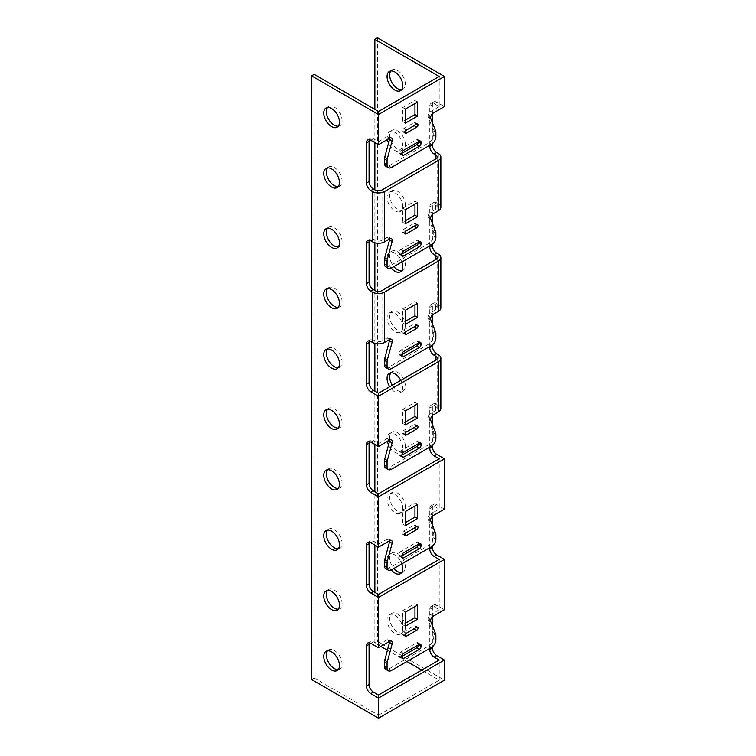 <?xml version="1.0" encoding="UTF-8"?>
<svg xmlns="http://www.w3.org/2000/svg" width="756" height="756" viewBox="0 0 756 756"><rect width="100%" height="100%" fill="white"/><g stroke="black" fill="none" stroke-linecap="round" stroke-linejoin="round"><path stroke-width="0.57" stroke-dasharray="3.78 2.83" d="M429.767 648.365L429.767 609.298A6.161 3.553 60 0 1 431.043 606.482A6.161 3.553 60 0 1 434.124 606.784L439.198 609.714L439.198 559.402M429.767 547.741L429.767 508.684A6.161 3.553 60 0 1 431.043 505.868A6.161 3.553 60 0 1 434.124 506.17L439.198 509.1L439.198 458.788M429.767 447.127L429.767 408.07A6.161 3.553 60 0 1 431.043 405.244A6.161 3.553 60 0 1 434.124 405.556L435.711 406.473A4.933 2.844 180 0 1 437.157 408.486A4.933 2.844 180 0 1 435.711 410.489L430.636 413.419A3.695 2.136 120 0 0 428.189 418.9L432.99 431.185A6.161 3.553 -60 0 1 433.254 432.772L433.254 437.072A6.161 3.553 -60 0 1 428.898 444.613L388.811 467.756A6.161 3.553 -60 0 1 385.73 468.058M429.767 346.513L429.767 307.456A6.161 3.553 60 0 1 431.043 304.63A6.161 3.553 60 0 1 434.124 304.933L435.711 305.849A4.933 2.844 180 0 1 437.157 307.862A4.933 2.844 180 0 1 435.711 309.875L430.636 312.804A3.695 2.136 120 0 0 428.189 318.285L432.99 330.57A6.161 3.553 -60 0 1 433.254 332.149L433.254 336.448A6.161 3.553 -60 0 1 428.898 343.999L388.811 367.142A6.161 3.553 -60 0 1 385.73 367.444M429.767 245.898L429.767 206.832A6.161 3.553 60 0 1 431.043 204.016A6.161 3.553 60 0 1 434.124 204.318L435.711 205.235A4.933 2.844 180 0 1 437.157 207.248A4.933 2.844 180 0 1 435.711 209.261L430.636 212.19A3.695 2.136 120 0 0 428.189 217.671L432.99 229.956A6.161 3.553 -60 0 1 433.254 231.534L433.254 235.834A6.161 3.553 -60 0 1 428.898 243.385L388.811 266.518A6.161 3.553 -60 0 1 385.73 266.83M429.767 145.275L429.767 106.218A6.161 3.553 60 0 1 431.043 103.402A6.161 3.553 60 0 1 434.124 103.704L439.198 106.634L439.198 76.451M380.816 646.437L374.872 643.006L374.872 592.335M374.872 545.048L374.872 491.721M374.872 444.433L374.872 391.107M374.872 343.394L374.872 290.493M374.872 242.77L374.872 189.869M374.872 142.582L374.872 109.384M378.51 695.057L378.51 715.185L381.997 713.173L439.198 680.145L421.772 670.081M406.955 661.528L387.422 650.255M439.198 680.145L439.198 660.026M402.759 508.183A11.094 6.407 60 0 1 400.463 513.258A11.094 6.407 60 0 1 389.368 506.86A11.094 6.407 60 0 1 389.368 494.046A11.094 6.407 60 0 1 397.911 497.023A11.094 6.407 60 0 1 402.759 508.183M387.374 441.419A11.094 6.407 60 0 1 389.368 433.679A11.094 6.407 60 0 1 397.911 436.647A11.094 6.407 60 0 1 402.759 447.807A11.094 6.407 60 0 1 400.463 452.891A11.094 6.407 60 0 1 388.537 444.878M400.803 380.334A11.094 6.407 60 0 1 402.759 387.441A11.094 6.407 60 0 1 400.463 392.515A11.094 6.407 60 0 1 389.737 386.732M402.759 327.074A11.094 6.407 60 0 1 400.463 332.149A11.094 6.407 60 0 1 389.368 325.741A11.094 6.407 60 0 1 389.368 312.937A11.094 6.407 60 0 1 397.911 315.913A11.094 6.407 60 0 1 402.759 327.074M391.287 268.106A11.094 6.407 60 0 1 389.368 252.57A11.094 6.407 60 0 1 401.871 262.001M402.759 206.331A11.094 6.407 60 0 1 400.463 211.406A11.094 6.407 60 0 1 389.368 205.008A11.094 6.407 60 0 1 389.368 192.204A11.094 6.407 60 0 1 397.911 195.171A11.094 6.407 60 0 1 402.759 206.331M387.374 139.567A11.094 6.407 60 0 1 389.368 131.827A11.094 6.407 60 0 1 397.911 134.804A11.094 6.407 60 0 1 402.759 145.965A11.094 6.407 60 0 1 400.463 151.039A11.094 6.407 60 0 1 388.537 143.026M391.287 569.958A11.094 6.407 60 0 1 389.368 554.422A11.094 6.407 60 0 1 401.871 563.853M402.759 628.926A11.094 6.407 60 0 1 400.463 634A11.094 6.407 60 0 1 389.368 627.593A11.094 6.407 60 0 1 389.368 614.789A11.094 6.407 60 0 1 397.911 617.756A11.094 6.407 60 0 1 402.759 628.926M377.49 37.8L377.49 641.494L444.424 680.145M432.385 113.759L432.385 104.706A6.161 3.553 -120 0 1 433.66 101.89A6.161 3.553 -120 0 1 436.741 102.192L444.424 106.634M432.385 122.614L432.385 143.668M440.852 207.248A8.628 4.98 -0 0 0 438.329 203.723L436.741 202.806A6.161 3.553 -120 0 0 433.66 202.504A6.161 3.553 -120 0 0 432.385 205.33L432.385 214.373M432.385 223.228L432.385 244.282M440.852 307.862A8.628 4.98 -0 0 0 438.329 304.347L436.741 303.43A6.161 3.553 -120 0 0 433.66 303.118A6.161 3.553 -120 0 0 432.385 305.944L432.385 314.987M432.385 323.842L432.385 344.906M440.852 408.486A8.628 4.98 -0 0 0 438.329 404.961L436.741 404.044A6.161 3.553 -120 0 0 433.66 403.742A6.161 3.553 -120 0 0 432.385 406.558L432.385 415.611M432.385 424.456L432.385 445.52M432.385 516.225L432.385 507.172A6.161 3.553 -120 0 1 433.66 504.356A6.161 3.553 -120 0 1 436.741 504.658L444.424 509.1M432.385 525.07L432.385 546.134M432.385 616.839L432.385 607.796A6.161 3.553 -120 0 1 433.66 604.97A6.161 3.553 -120 0 1 436.741 605.272L444.424 609.714M432.385 625.694L432.385 646.749M405.367 627.414A11.094 6.407 -120 0 0 400.529 616.253A11.094 6.407 -120 0 0 391.986 613.277A11.094 6.407 -120 0 0 391.986 626.081A11.094 6.407 -120 0 0 403.071 632.488A11.094 6.407 -120 0 0 405.367 627.414M401.606 572.604A11.094 6.407 -120 0 0 403.071 572.122A11.094 6.407 -120 0 0 405.367 567.038A11.094 6.407 -120 0 0 400.529 555.877A11.094 6.407 -120 0 0 391.986 552.91A11.094 6.407 -120 0 0 393.904 568.455M405.367 325.562A11.094 6.407 -120 0 0 400.529 314.401A11.094 6.407 -120 0 0 391.986 311.434A11.094 6.407 -120 0 0 391.986 324.239A11.094 6.407 -120 0 0 403.071 330.637A11.094 6.407 -120 0 0 405.367 325.562M401.606 270.752A11.094 6.407 -120 0 0 403.071 270.27A11.094 6.407 -120 0 0 405.367 265.195A11.094 6.407 -120 0 0 400.529 254.035A11.094 6.407 -120 0 0 391.986 251.058A11.094 6.407 -120 0 0 393.904 266.603M405.367 204.819A11.094 6.407 -120 0 0 400.529 193.659A11.094 6.407 -120 0 0 391.986 190.692A11.094 6.407 -120 0 0 391.986 203.496A11.094 6.407 -120 0 0 403.071 209.903A11.094 6.407 -120 0 0 405.367 204.819M405.367 144.453A11.094 6.407 -120 0 0 400.529 133.292A11.094 6.407 -120 0 0 391.986 130.325A11.094 6.407 -120 0 0 391.986 143.13A11.094 6.407 -120 0 0 403.071 149.527A11.094 6.407 -120 0 0 405.367 144.453M392.355 385.22A11.094 6.407 -120 0 0 403.071 391.013A11.094 6.407 -120 0 0 405.367 385.929A11.094 6.407 -120 0 0 400.529 374.768A11.094 6.407 -120 0 0 391.986 371.801A11.094 6.407 -120 0 0 390.833 372.821M405.367 446.305A11.094 6.407 -120 0 0 400.529 435.144A11.094 6.407 -120 0 0 391.986 432.167A11.094 6.407 -120 0 0 391.986 444.972A11.094 6.407 -120 0 0 403.071 451.379A11.094 6.407 -120 0 0 405.367 446.305M405.367 506.671A11.094 6.407 -120 0 0 400.529 495.511A11.094 6.407 -120 0 0 391.986 492.543A11.094 6.407 -120 0 0 391.986 505.348A11.094 6.407 -120 0 0 403.071 511.746A11.094 6.407 -120 0 0 405.367 506.671M401.606 89.643A11.094 6.407 -120 0 0 403.071 89.161A11.094 6.407 -120 0 0 405.367 84.086A11.094 6.407 -120 0 0 400.529 72.926A11.094 6.407 -120 0 0 391.986 69.949A11.094 6.407 -120 0 0 390.833 70.979M374.872 643.006L377.49 641.494M314.184 74.343L314.184 678.047L311.576 679.549M314.184 678.047L378.51 715.185M378.51 111.482L378.51 141.665L373.445 138.735A6.161 3.553 -120 0 0 370.364 138.433A6.161 3.553 -120 0 0 369.344 139.69M387.072 237.346L389.69 238.849A3.695 2.136 120 0 0 388.924 237.157A3.695 2.136 120 0 0 387.072 237.346L381.997 240.276A4.933 2.844 180 0 1 375.023 240.276L373.445 239.359A6.161 3.553 -120 0 0 370.364 239.047A6.161 3.553 -120 0 0 369.344 240.314M387.072 337.96L389.69 339.472A3.695 2.136 120 0 0 388.924 337.781A3.695 2.136 120 0 0 387.072 337.96L381.997 340.89A4.933 2.844 180 0 1 375.023 340.89L373.445 339.973A6.161 3.553 -120 0 0 370.364 339.671A6.161 3.553 -120 0 0 369.344 340.928M378.51 393.205L378.51 443.517L373.445 440.587A6.161 3.553 -120 0 0 370.364 440.285A6.161 3.553 -120 0 0 369.344 441.542M378.51 493.829L378.51 544.131L373.445 541.202A6.161 3.553 -120 0 0 370.364 540.899A6.161 3.553 -120 0 0 369.344 542.156M378.51 594.443L378.51 644.755L373.445 641.825A6.161 3.553 -120 0 0 370.364 641.513A6.161 3.553 -120 0 0 369.344 642.77M338.31 609.147A11.094 6.407 -120 0 0 339.775 608.665A11.094 6.407 -120 0 0 339.775 595.86A11.094 6.407 -120 0 0 328.68 589.453A11.094 6.407 -120 0 0 327.537 590.483M338.31 367.671A11.094 6.407 -120 0 0 339.775 367.189A11.094 6.407 -120 0 0 339.775 354.375A11.094 6.407 -120 0 0 328.68 347.977A11.094 6.407 -120 0 0 327.537 348.998M338.31 307.295A11.094 6.407 -120 0 0 339.775 306.813A11.094 6.407 -120 0 0 339.775 294.008A11.094 6.407 -120 0 0 328.68 287.601A11.094 6.407 -120 0 0 327.537 288.631M338.31 246.928A11.094 6.407 -120 0 0 339.775 246.447A11.094 6.407 -120 0 0 339.775 233.642A11.094 6.407 -120 0 0 328.68 227.235A11.094 6.407 -120 0 0 327.537 228.265M338.31 186.562A11.094 6.407 -120 0 0 339.775 186.08A11.094 6.407 -120 0 0 339.775 173.266A11.094 6.407 -120 0 0 328.68 166.868A11.094 6.407 -120 0 0 327.537 167.889M338.31 428.038A11.094 6.407 -120 0 0 339.775 427.556A11.094 6.407 -120 0 0 339.775 414.751A11.094 6.407 -120 0 0 328.68 408.344A11.094 6.407 -120 0 0 327.537 409.374M338.31 488.404A11.094 6.407 -120 0 0 339.775 487.922A11.094 6.407 -120 0 0 339.775 475.118A11.094 6.407 -120 0 0 328.68 468.711A11.094 6.407 -120 0 0 327.537 469.741M338.31 548.78A11.094 6.407 -120 0 0 339.775 548.298A11.094 6.407 -120 0 0 339.775 535.484A11.094 6.407 -120 0 0 328.68 529.087A11.094 6.407 -120 0 0 327.537 530.107M338.31 669.514A11.094 6.407 -120 0 0 339.775 669.032A11.094 6.407 -120 0 0 339.775 656.227A11.094 6.407 -120 0 0 328.68 649.829A11.094 6.407 -120 0 0 327.537 650.85M338.31 126.186A11.094 6.407 -120 0 0 339.775 125.704A11.094 6.407 -120 0 0 339.775 112.899A11.094 6.407 -120 0 0 328.68 106.492A11.094 6.407 -120 0 0 327.537 107.522M433.254 515.545L430.636 514.042L439.198 509.1M430.636 514.042A3.695 2.136 120 0 0 428.189 519.514L432.99 531.799A6.161 3.553 -60 0 1 433.254 533.386L433.254 537.686A6.161 3.553 -60 0 1 428.898 545.227L388.811 568.37A6.161 3.553 -60 0 1 385.73 568.673M387.072 539.189L389.69 540.701A3.695 2.136 120 0 0 388.924 539.009A3.695 2.136 120 0 0 387.072 539.189L378.51 544.131M418.437 544.225L418.437 543.214A2.466 1.427 120 0 0 417.926 542.09A2.466 1.427 120 0 0 416.698 542.213L401.011 551.266A2.466 1.427 120 0 0 399.272 554.29L399.272 555.291A2.466 1.427 120 0 0 399.782 556.416A2.466 1.427 120 0 0 401.011 556.293L401.88 555.792L399.272 554.29M414.09 528.123A1.852 1.068 120 0 0 415.29 526.488A1.852 1.068 120 0 0 415.006 525.014A1.852 1.068 120 0 0 414.08 525.108L403.628 531.147A1.852 1.068 120 0 0 402.419 532.772A1.852 1.068 120 0 0 402.702 534.256A1.852 1.068 120 0 0 403.628 534.161L406.227 532.659M414.959 505.991L414.959 502.967L402.759 510.017L402.759 524.097L405.367 522.594M387.072 639.812L389.69 641.315A3.695 2.136 120 0 0 388.924 639.623A3.695 2.136 120 0 0 387.072 639.812L378.51 644.755M439.198 609.714L430.636 614.656A3.695 2.136 120 0 0 428.189 620.137L432.99 632.422A6.161 3.553 -60 0 1 433.254 634L433.254 638.3A6.161 3.553 -60 0 1 428.898 645.851L388.811 668.984A6.161 3.553 -60 0 1 385.73 669.296M414.959 606.605L414.959 603.59L402.759 610.631L402.759 624.721L405.367 623.209M418.437 644.84L418.437 643.838A2.466 1.427 120 0 0 417.926 642.704A2.466 1.427 120 0 0 416.698 642.827L401.011 651.88A2.466 1.427 120 0 0 399.272 654.904L399.272 655.906A2.466 1.427 120 0 0 399.782 657.04A2.466 1.427 120 0 0 401.011 656.917L401.88 656.406L399.272 654.904M414.09 628.737A1.852 1.068 120 0 0 415.29 627.102A1.852 1.068 120 0 0 415.006 625.628A1.852 1.068 120 0 0 414.08 625.722L403.628 631.761A1.852 1.068 120 0 0 402.419 633.386A1.852 1.068 120 0 0 402.702 634.87A1.852 1.068 120 0 0 403.628 634.775L406.227 633.273M387.072 136.723L389.69 138.235A3.695 2.136 120 0 0 388.924 136.543A3.695 2.136 120 0 0 387.072 136.723L378.51 141.665M439.198 106.634L430.636 111.576A3.695 2.136 120 0 0 428.189 117.048L432.99 129.333A6.161 3.553 -60 0 1 433.254 130.92L433.254 135.22A6.161 3.553 -60 0 1 428.898 142.761L388.811 165.904A6.161 3.553 -60 0 1 385.73 166.207M414.959 103.525L414.959 100.501L402.759 107.55L402.759 121.631L405.367 120.128M418.437 141.759L418.437 140.748A2.466 1.427 120 0 0 417.926 139.624A2.466 1.427 120 0 0 416.698 139.747L401.011 148.8A2.466 1.427 120 0 0 399.272 151.824L399.272 152.825A2.466 1.427 120 0 0 399.782 153.95A2.466 1.427 120 0 0 401.011 153.827L401.88 153.326L399.272 151.824M414.09 125.657A1.852 1.068 120 0 0 415.29 124.022A1.852 1.068 120 0 0 415.006 122.548A1.852 1.068 120 0 0 414.08 122.642L403.628 128.681A1.852 1.068 120 0 0 402.419 130.306A1.852 1.068 120 0 0 402.702 131.79A1.852 1.068 120 0 0 403.628 131.695L406.227 130.193M387.072 438.575L389.69 440.086A3.695 2.136 120 0 0 388.924 438.395A3.695 2.136 120 0 0 387.072 438.575L378.51 443.517M414.09 427.499A1.852 1.068 120 0 0 415.29 425.874A1.852 1.068 120 0 0 415.006 424.399A1.852 1.068 120 0 0 414.08 424.494L403.628 430.523A1.852 1.068 120 0 0 402.419 432.158A1.852 1.068 120 0 0 402.702 433.642A1.852 1.068 120 0 0 403.628 433.547L406.227 432.045M418.437 443.611L418.437 442.6A2.466 1.427 120 0 0 417.926 441.476A2.466 1.427 120 0 0 416.698 441.599L401.011 450.652A2.466 1.427 120 0 0 399.272 453.666L399.272 454.677A2.466 1.427 120 0 0 399.782 455.802A2.466 1.427 120 0 0 401.011 455.679L401.88 455.178L399.272 453.666M414.959 405.377L414.959 402.353L402.759 409.393L402.759 423.483L405.367 421.971M414.09 226.271A1.852 1.068 120 0 0 415.29 224.636A1.852 1.068 120 0 0 415.006 223.162A1.852 1.068 120 0 0 414.08 223.256L403.628 229.295A1.852 1.068 120 0 0 402.419 230.92A1.852 1.068 120 0 0 402.702 232.404A1.852 1.068 120 0 0 403.628 232.309L406.227 230.807M418.437 242.374L418.437 241.372A2.466 1.427 120 0 0 417.926 240.238A2.466 1.427 120 0 0 416.698 240.361L401.011 249.414A2.466 1.427 120 0 0 399.272 252.438L399.272 253.44A2.466 1.427 120 0 0 399.782 254.574A2.466 1.427 120 0 0 401.011 254.451L401.88 253.94L399.272 252.438M414.959 204.139L414.959 201.124L402.759 208.165L402.759 222.255L405.367 220.743M414.09 326.885A1.852 1.068 120 0 0 415.29 325.26A1.852 1.068 120 0 0 415.006 323.785A1.852 1.068 120 0 0 414.08 323.87L403.628 329.909A1.852 1.068 120 0 0 402.419 331.544A1.852 1.068 120 0 0 402.702 333.018A1.852 1.068 120 0 0 403.628 332.933L406.227 331.421M418.437 342.988L418.437 341.986A2.466 1.427 120 0 0 417.926 340.852A2.466 1.427 120 0 0 416.698 340.975L401.011 350.037A2.466 1.427 120 0 0 399.272 353.052L399.272 354.054A2.466 1.427 120 0 0 399.782 355.188A2.466 1.427 120 0 0 401.011 355.065L401.88 354.564L399.272 353.052M414.959 304.753L414.959 301.738L402.759 308.779L402.759 322.869L405.367 321.357M405.367 223.757L402.759 222.255M405.367 209.677L402.759 208.165M417.567 202.627L414.959 201.124M405.367 324.381L402.759 322.869M405.367 310.291L402.759 308.779M417.567 303.25L414.959 301.738M405.367 424.995L402.759 423.483M405.367 410.905L402.759 409.393M417.567 403.865L414.959 402.353M405.367 525.609L402.759 524.097M405.367 511.519L402.759 510.017M417.567 504.479L414.959 502.967M405.367 123.143L402.759 121.631M405.367 109.053L402.759 107.55M417.567 102.013L414.959 100.501M405.367 626.223L402.759 624.721M405.367 612.143L402.759 610.631M417.567 605.093L414.959 603.59M435.711 406.473L435.711 410.489M435.711 305.849L435.711 309.875M435.711 205.235L435.711 209.261M438.329 153.421L438.329 203.723M438.329 254.035L438.329 304.347M438.329 354.649L438.329 404.961M375.023 189.964L375.023 240.276M375.023 290.578L375.023 340.89M381.997 240.276L381.997 189.964M381.997 340.89L381.997 290.578M433.254 113.079L430.636 111.576M433.254 616.168L430.636 614.656M433.254 213.702L430.636 212.19M433.254 314.316L430.636 312.804M433.254 414.931L430.636 413.419M406.246 230.807L403.628 229.295M404.933 233.065L403.628 232.309M416.698 224.768L414.08 223.256M430.797 219.174L428.189 217.671M435.598 231.459L432.99 229.956M435.872 233.046L433.254 231.534M435.872 237.346L433.254 235.834M431.515 244.887L428.898 243.385M391.428 268.03L388.811 266.518M403.628 250.926L401.011 249.414M401.011 254.451L399.272 253.44M416.698 240.361L418.437 241.372M406.246 331.421L403.628 329.909M404.933 333.68L403.628 332.933M416.698 325.382L414.08 323.87M430.797 319.788L428.189 318.285M435.598 332.082L432.99 330.57M435.872 333.661L433.254 332.149M435.872 337.96L433.254 336.448M431.515 345.511L428.898 343.999M391.428 368.644L388.811 367.142M403.628 351.54L401.011 350.037M401.011 355.065L399.272 354.054M416.698 340.975L418.437 341.986M406.246 432.035L403.628 430.523M404.933 434.303L403.628 433.547M416.698 425.997L414.08 424.494M430.797 420.412L428.189 418.9M435.598 432.697L432.99 431.185M435.872 434.275L433.254 432.772M435.872 438.575L433.254 437.072M431.515 446.125L428.898 444.613M391.428 469.268L388.811 467.756M403.628 452.164L401.011 450.652M401.011 455.679L399.272 454.677M416.698 441.599L418.437 442.6M406.246 532.649L403.628 531.147M404.933 534.917L403.628 534.161M416.698 526.62L414.08 525.108M430.797 521.026L428.189 519.514M435.598 533.311L432.99 531.799M435.872 534.898L433.254 533.386M435.872 539.189L433.254 537.686M431.515 546.739L428.898 545.227M391.428 569.882L388.811 568.37M403.628 552.778L401.011 551.266M401.011 556.293L399.272 555.291M416.698 542.213L418.437 543.214M406.246 130.183L403.628 128.681M404.933 132.451L403.628 131.695M416.698 124.154L414.08 122.642M430.797 118.56L428.189 117.048M435.598 130.845L432.99 129.333M435.872 132.432L433.254 130.92M435.872 136.723L433.254 135.22M431.515 144.273L428.898 142.761M391.428 167.416L388.811 165.904M403.628 150.312L401.011 148.8M401.011 153.827L399.272 152.825M416.698 139.747L418.437 140.748M406.246 633.273L403.628 631.761M404.933 635.531L403.628 634.775M416.698 627.234L414.08 625.722M430.797 621.64L428.189 620.137M435.598 633.925L432.99 632.422M435.872 635.512L433.254 634M435.872 639.812L433.254 638.3M431.515 647.353L428.898 645.851M391.428 670.496L388.811 668.984M403.628 653.392L401.011 651.88M401.011 656.917L399.272 655.906M416.698 642.827L418.437 643.838M436.741 605.272L434.124 606.784M432.385 607.796L429.767 609.298M436.741 102.192L434.124 103.704M432.385 104.706L429.767 106.218M436.741 504.658L434.124 506.17M432.385 507.172L429.767 508.684M436.741 404.044L434.124 405.556M432.385 406.558L429.767 408.07M436.741 303.43L434.124 304.933M432.385 305.944L429.767 307.456M436.741 202.806L434.124 204.318M432.385 205.33L429.767 206.832M370.827 643.328L373.445 641.825M370.827 140.247L373.445 138.735M370.827 542.713L373.445 541.202M370.827 442.099L373.445 440.587M370.827 341.485L373.445 339.973M370.827 240.862L373.445 239.359M437.157 408.486L437.157 358.174M437.157 307.862L437.157 257.56M437.157 207.248L437.157 156.936M405.32 233.916L402.702 232.404M417.624 224.674L415.006 223.162M391.532 238.669L388.924 237.157M402.39 256.076L399.782 254.574M420.544 241.75L417.926 240.238M405.32 334.53L402.702 333.018M417.624 325.288L415.006 323.785M391.532 339.283L388.924 337.781M402.39 356.7L399.782 355.188M420.544 342.364L417.926 340.852M405.32 435.144L402.702 433.642M417.624 425.911L415.006 424.399M391.532 439.907L388.924 438.395M402.39 457.314L399.782 455.802M420.544 442.978L417.926 441.476M405.32 535.758L402.702 534.256M417.624 526.526L415.006 525.014M391.532 540.521L388.924 539.009M402.39 557.928L399.782 556.416M420.544 543.602L417.926 542.09M405.32 133.292L402.702 131.79M417.624 124.06L415.006 122.548M391.532 138.055L388.924 136.543M402.39 155.462L399.782 153.95M420.544 141.136L417.926 139.624M405.32 636.382L402.702 634.87M417.624 627.14L415.006 625.628M391.532 641.135L388.924 639.623M402.39 658.542L399.782 657.04M420.544 644.216L417.926 642.704M391.986 613.277L389.368 614.789M403.071 632.488L400.463 634M391.986 69.949L389.368 71.461M403.071 89.161L400.463 90.673M391.986 552.91L389.368 554.422M403.071 572.122L400.463 573.624M391.986 492.543L389.368 494.046M403.071 511.746L400.463 513.258M391.986 432.167L389.368 433.679M403.071 451.379L400.463 452.891M391.986 371.801L389.368 373.313M403.071 391.013L400.463 392.515M391.986 311.434L389.368 312.937M403.071 330.637L400.463 332.149M391.986 251.058L389.368 252.57M403.071 270.27L400.463 271.782M391.986 190.692L389.368 192.204M403.071 209.903L400.463 211.406M391.986 130.325L389.368 131.827M403.071 149.527L400.463 151.039M433.66 604.97L431.043 606.482M433.66 101.89L431.043 103.402M433.66 504.356L431.043 505.868M433.66 403.742L431.043 405.244M433.66 303.118L431.043 304.63M433.66 202.504L431.043 204.016M337.157 670.544L339.775 669.032M326.072 651.332L328.68 649.829M337.157 127.216L339.775 125.704M326.072 108.004L328.68 106.492M337.157 610.177L339.775 608.665M326.072 590.965L328.68 589.453M337.157 549.801L339.775 548.298M326.072 530.599L328.68 529.087M337.157 489.434L339.775 487.922M326.072 470.223L328.68 468.711M337.157 429.068L339.775 427.556M326.072 409.856L328.68 408.344M337.157 368.692L339.775 367.189M326.072 349.489L328.68 347.977M337.157 308.325L339.775 306.813M326.072 289.113L328.68 287.601M337.157 247.959L339.775 246.447M326.072 228.747L328.68 227.235M337.157 187.582L339.775 186.08M326.072 168.371L328.68 166.868M367.747 643.025L370.364 641.513M367.747 139.945L370.364 138.433M367.747 542.411L370.364 540.899M367.747 441.797L370.364 440.285M367.747 341.173L370.364 339.671M367.747 240.559L370.364 239.047"/><path stroke-width="1.13" d="M369.344 642.77A6.161 3.553 -120 0 0 369.079 644.339L369.079 684.586A6.161 3.553 -120 0 0 373.445 692.127L378.51 695.057L439.198 660.026L434.124 657.096A6.161 3.553 60 0 1 429.767 649.546L429.767 648.365M432.385 546.134L432.385 547.42A6.161 3.553 -120 0 0 436.741 554.97L434.124 556.473L439.198 559.402L381.997 592.43L378.51 594.443L373.445 591.513A6.161 3.553 -120 0 1 369.079 583.963L369.079 543.725A6.161 3.553 -120 0 1 369.344 542.156M434.124 556.473A6.161 3.553 60 0 1 429.767 548.932L429.767 547.741M432.385 445.52L432.385 446.805A6.161 3.553 -120 0 0 436.741 454.356L434.124 455.859L439.198 458.788L381.997 491.816L378.51 493.829L373.445 490.899A6.161 3.553 -120 0 1 369.079 483.349L369.079 443.101A6.161 3.553 -120 0 1 369.344 441.542M434.124 455.859A6.161 3.553 60 0 1 429.767 448.317L429.767 447.127M369.344 340.928A6.161 3.553 -120 0 0 369.079 342.487L369.079 382.734A6.161 3.553 -120 0 0 373.445 390.276L378.51 393.205L435.711 360.187A4.933 2.844 0 0 0 437.157 358.174A4.933 2.844 0 0 0 435.711 356.161L434.124 355.244A6.161 3.553 60 0 1 429.767 347.694L429.767 346.513M369.344 240.314A6.161 3.553 -120 0 0 369.079 241.873L369.079 282.12A6.161 3.553 -120 0 0 373.445 289.661L375.023 290.578A4.933 2.844 -0 0 0 381.997 290.578L435.711 259.573A4.933 2.844 -0 0 0 437.157 257.56A4.933 2.844 -0 0 0 435.711 255.547L434.124 254.63A6.161 3.553 60 0 1 429.767 247.08L429.767 245.898M369.344 139.69A6.161 3.553 -120 0 0 369.079 141.259L369.079 181.497A6.161 3.553 -120 0 0 373.445 189.047L375.023 189.964A4.933 2.844 0 0 0 381.997 189.964L435.711 158.949A4.933 2.844 0 0 0 437.157 156.936A4.933 2.844 0 0 0 435.711 154.923L434.124 154.016A6.161 3.553 60 0 1 429.767 146.466L429.767 145.275M374.872 109.384L374.872 39.312L439.198 76.451L378.51 111.482L314.184 74.343L311.576 75.855L378.51 114.506L444.424 76.451L444.424 106.634L433.254 113.079A3.695 2.136 -60 0 0 430.797 118.56L435.598 130.845A6.161 3.553 120 0 1 435.872 132.432L435.872 136.723A6.161 3.553 120 0 1 431.515 144.273L391.428 167.416A6.161 3.553 120 0 1 388.348 167.719L385.73 166.207A6.161 3.553 -60 0 1 384.454 163.391L384.454 159.091A6.161 3.553 -60 0 1 384.728 157.201L389.529 139.369A3.695 2.136 120 0 0 389.69 138.235A3.695 2.136 -60 0 1 391.532 138.055A3.695 2.136 -60 0 1 392.137 140.881L387.337 158.703A6.161 3.553 120 0 0 387.072 160.603L387.072 164.903A6.161 3.553 120 0 0 388.348 167.719M374.872 592.335L374.872 545.048M374.872 491.721L374.872 444.433M374.872 391.107L374.872 343.394M374.872 290.493L374.872 242.77M374.872 189.869L374.872 142.582M421.772 670.081L406.955 661.528M387.422 650.255L380.816 646.437M402.759 85.589A11.094 6.407 60 0 1 400.463 90.673A11.094 6.407 60 0 1 389.368 84.266A11.094 6.407 60 0 1 389.368 71.461A11.094 6.407 60 0 1 397.911 74.428A11.094 6.407 60 0 1 402.759 85.589M388.537 444.878A11.094 6.407 60 0 1 387.374 441.419M389.737 386.732A11.094 6.407 60 0 1 389.368 373.313A11.094 6.407 60 0 1 400.803 380.334M401.871 262.001A11.094 6.407 60 0 1 402.759 266.698A11.094 6.407 60 0 1 400.463 271.782A11.094 6.407 60 0 1 391.287 268.106M388.537 143.026A11.094 6.407 60 0 1 387.374 139.567M401.871 563.853A11.094 6.407 60 0 1 402.759 568.55A11.094 6.407 60 0 1 400.463 573.624A11.094 6.407 60 0 1 391.287 569.958M444.424 76.451L377.49 37.8L374.872 39.312M432.385 113.759L432.385 122.614M432.385 143.668L432.385 144.954A6.161 3.553 -120 0 0 436.741 152.504L438.329 153.421A8.628 4.98 180 0 1 440.852 156.936A8.628 4.98 180 0 1 438.329 160.461L384.615 191.476A8.628 4.98 180 0 1 372.415 191.476L370.827 190.559A6.161 3.553 60 0 1 366.471 183.009L366.471 142.761A6.161 3.553 60 0 1 367.747 139.945A6.161 3.553 60 0 1 370.827 140.247L378.51 144.689L378.51 114.506M432.385 214.373L432.385 223.228M432.385 244.282L432.385 245.577A6.161 3.553 -120 0 0 436.741 253.118L438.329 254.035A8.628 4.98 180 0 1 440.852 257.56A8.628 4.98 180 0 1 438.329 261.075L384.615 292.09A8.628 4.98 180 0 1 372.415 292.09L370.827 291.173A6.161 3.553 60 0 1 366.471 283.623L366.471 243.385A6.161 3.553 60 0 1 367.747 240.559A6.161 3.553 60 0 1 370.827 240.862L372.415 241.778A8.628 4.98 -0 0 0 384.615 241.778L389.69 238.849A3.695 2.136 -60 0 1 391.532 238.669A3.695 2.136 -60 0 1 392.137 241.495L387.337 259.327A6.161 3.553 120 0 0 387.072 261.217L387.072 265.517A6.161 3.553 120 0 0 388.348 268.333A6.161 3.553 120 0 0 391.428 268.03L431.515 244.887A6.161 3.553 120 0 0 435.872 237.346L435.872 233.046A6.161 3.553 120 0 0 435.598 231.459L430.797 219.174A3.695 2.136 -60 0 1 433.254 213.702L438.329 210.773A8.628 4.98 -0 0 0 440.852 207.248L440.852 156.936M432.385 314.987L432.385 323.842M432.385 344.906L432.385 346.191A6.161 3.553 -120 0 0 436.741 353.732L438.329 354.649A8.628 4.98 180 0 1 440.852 358.174A8.628 4.98 180 0 1 438.329 361.699L378.51 396.229L378.51 446.531L370.827 442.099A6.161 3.553 60 0 0 367.747 441.797A6.161 3.553 60 0 0 366.471 444.613L369.079 443.101M432.385 415.611L432.385 424.456M436.741 454.356L444.424 458.788L444.424 509.1L433.254 515.545A3.695 2.136 -60 0 0 430.797 521.026L435.598 533.311A6.161 3.553 120 0 1 435.872 534.898L435.872 539.189A6.161 3.553 120 0 1 431.515 546.739L391.428 569.882A6.161 3.553 120 0 1 388.348 570.185L385.73 568.673A6.161 3.553 -60 0 1 384.454 565.857L384.454 561.557A6.161 3.553 -60 0 1 384.728 559.667L389.529 541.835A3.695 2.136 120 0 0 389.69 540.701A3.695 2.136 -60 0 1 391.532 540.521A3.695 2.136 -60 0 1 392.137 543.347L387.337 561.169A6.161 3.553 120 0 0 387.072 563.069L387.072 567.369A6.161 3.553 120 0 0 388.348 570.185M432.385 516.225L432.385 525.07M436.741 554.97L444.424 559.402L444.424 609.714L433.254 616.168A3.695 2.136 -60 0 0 430.797 621.64L435.598 633.925A6.161 3.553 120 0 1 435.872 635.512L435.872 639.812A6.161 3.553 120 0 1 431.515 647.353L391.428 670.496A6.161 3.553 120 0 1 388.348 670.799L385.73 669.296A6.161 3.553 -60 0 1 384.454 666.471L384.454 662.171A6.161 3.553 -60 0 1 384.728 660.281L389.529 642.458A3.695 2.136 120 0 0 389.69 641.315A3.695 2.136 -60 0 1 391.532 641.135A3.695 2.136 -60 0 1 392.137 643.961L387.337 661.793A6.161 3.553 120 0 0 387.072 663.683L387.072 667.983A6.161 3.553 120 0 0 388.348 670.799M432.385 616.839L432.385 625.694M432.385 646.749L432.385 648.034A6.161 3.553 -120 0 0 436.741 655.584L444.424 660.026L444.424 680.145L378.51 718.2L311.576 679.549L311.576 75.855M393.904 568.455A11.094 6.407 -120 0 0 401.606 572.604M393.904 266.603A11.094 6.407 -120 0 0 401.606 270.752M390.833 372.821A11.094 6.407 -120 0 0 392.355 385.22M390.833 70.979A11.094 6.407 -120 0 0 391.986 82.754A11.094 6.407 -120 0 0 401.606 89.643M389.69 641.315L378.51 647.769L370.827 643.328A6.161 3.553 60 0 0 367.747 643.025A6.161 3.553 60 0 0 366.471 645.841L366.471 686.089A6.161 3.553 60 0 0 370.827 693.639L378.51 698.081L444.424 660.026M378.51 698.081L378.51 718.2M389.69 138.235L378.51 144.689M406.246 133.207A1.852 1.068 -60 0 1 405.32 133.292A1.852 1.068 -60 0 1 405.036 131.818A1.852 1.068 -60 0 1 406.246 130.183L416.698 124.154A1.852 1.068 -60 0 1 417.624 124.06A1.852 1.068 -60 0 1 417.907 125.543A1.852 1.068 -60 0 1 416.698 127.169L406.246 133.207L404.933 132.451M401.88 153.326A2.466 1.427 -60 0 1 403.628 150.312L419.315 141.259A2.466 1.427 -60 0 1 420.544 141.136A2.466 1.427 -60 0 1 421.054 142.26L421.054 143.271A2.466 1.427 -60 0 1 419.315 146.286L403.628 155.339A2.466 1.427 -60 0 1 402.39 155.462A2.466 1.427 -60 0 1 401.88 154.337L401.88 153.326L416.698 144.774A2.466 1.427 120 0 0 418.437 141.759L421.054 143.271M405.367 123.143L405.367 109.053L417.567 102.013L417.567 116.103L405.367 123.143M378.51 647.769L378.51 597.457L444.424 559.402M366.471 444.613L366.471 484.861A6.161 3.553 60 0 0 370.827 492.402L378.51 496.843L378.51 547.155L370.827 542.713A6.161 3.553 60 0 0 367.747 542.411A6.161 3.553 60 0 0 366.471 545.227L366.471 585.475A6.161 3.553 60 0 0 370.827 593.025L378.51 597.457M384.615 292.09L384.615 342.402A8.628 4.98 -0 0 1 372.415 342.402L370.827 341.485A6.161 3.553 60 0 0 367.747 341.173A6.161 3.553 60 0 0 366.471 343.999L366.471 384.246A6.161 3.553 60 0 0 370.827 391.788L378.51 396.229M323.776 113.079A11.094 6.407 60 0 1 326.072 108.004A11.094 6.407 60 0 1 337.157 114.411A11.094 6.407 60 0 1 337.157 127.216A11.094 6.407 60 0 1 328.614 124.239A11.094 6.407 60 0 1 323.776 113.079M323.776 656.406A11.094 6.407 60 0 1 326.072 651.332A11.094 6.407 60 0 1 337.157 657.739A11.094 6.407 60 0 1 337.157 670.544A11.094 6.407 60 0 1 328.614 667.576A11.094 6.407 60 0 1 323.776 656.406M323.776 596.04A11.094 6.407 60 0 1 326.072 590.965A11.094 6.407 60 0 1 337.157 597.363A11.094 6.407 60 0 1 337.157 610.177A11.094 6.407 60 0 1 328.614 607.2A11.094 6.407 60 0 1 323.776 596.04M323.776 354.564A11.094 6.407 60 0 1 326.072 349.489A11.094 6.407 60 0 1 337.157 355.887A11.094 6.407 60 0 1 337.157 368.692A11.094 6.407 60 0 1 328.614 365.724A11.094 6.407 60 0 1 323.776 354.564M323.776 294.188A11.094 6.407 60 0 1 326.072 289.113A11.094 6.407 60 0 1 337.157 295.52A11.094 6.407 60 0 1 337.157 308.325A11.094 6.407 60 0 1 328.614 305.348A11.094 6.407 60 0 1 323.776 294.188M323.776 233.821A11.094 6.407 60 0 1 326.072 228.747A11.094 6.407 60 0 1 337.157 235.144A11.094 6.407 60 0 1 337.157 247.959A11.094 6.407 60 0 1 328.614 244.982A11.094 6.407 60 0 1 323.776 233.821M323.776 173.455A11.094 6.407 60 0 1 326.072 168.371A11.094 6.407 60 0 1 337.157 174.778A11.094 6.407 60 0 1 337.157 187.582A11.094 6.407 60 0 1 328.614 184.615A11.094 6.407 60 0 1 323.776 173.455M323.776 414.931A11.094 6.407 60 0 1 326.072 409.856A11.094 6.407 60 0 1 337.157 416.254A11.094 6.407 60 0 1 337.157 429.068A11.094 6.407 60 0 1 328.614 426.091A11.094 6.407 60 0 1 323.776 414.931M323.776 475.297A11.094 6.407 60 0 1 326.072 470.223A11.094 6.407 60 0 1 337.157 476.63A11.094 6.407 60 0 1 337.157 489.434A11.094 6.407 60 0 1 328.614 486.467A11.094 6.407 60 0 1 323.776 475.297M323.776 535.673A11.094 6.407 60 0 1 326.072 530.599A11.094 6.407 60 0 1 337.157 536.996A11.094 6.407 60 0 1 337.157 549.801A11.094 6.407 60 0 1 328.614 546.834A11.094 6.407 60 0 1 323.776 535.673M389.69 440.086A3.695 2.136 -60 0 1 391.532 439.907A3.695 2.136 -60 0 1 392.137 442.732L387.337 460.555A6.161 3.553 120 0 0 387.072 462.445L387.072 466.745A6.161 3.553 120 0 0 388.348 469.57L385.73 468.058A6.161 3.553 -60 0 1 384.454 465.242L384.454 460.943A6.161 3.553 -60 0 1 384.728 459.043L389.529 441.22A3.695 2.136 120 0 0 389.69 440.086L378.51 446.531M388.348 469.57A6.161 3.553 120 0 0 391.428 469.268L431.515 446.125A6.161 3.553 120 0 0 435.872 438.575L435.872 434.275A6.161 3.553 120 0 0 435.598 432.697L430.797 420.412A3.695 2.136 -60 0 1 433.254 414.931L438.329 412.001A8.628 4.98 -0 0 0 440.852 408.486L440.852 358.174M405.367 424.995L405.367 410.905L417.567 403.865L417.567 417.955L405.367 424.995M401.88 455.178A2.466 1.427 -60 0 1 403.628 452.164L419.315 443.101A2.466 1.427 -60 0 1 420.544 442.978A2.466 1.427 -60 0 1 421.054 444.112L421.054 445.114A2.466 1.427 -60 0 1 419.315 448.138L403.628 457.191A2.466 1.427 -60 0 1 402.39 457.314A2.466 1.427 -60 0 1 401.88 456.18L401.88 455.178L416.698 446.626A2.466 1.427 120 0 0 418.437 443.611L421.054 445.114M406.246 435.059A1.852 1.068 -60 0 1 405.32 435.144A1.852 1.068 -60 0 1 405.036 433.66A1.852 1.068 -60 0 1 406.246 432.035L416.698 425.997A1.852 1.068 -60 0 1 417.624 425.911A1.852 1.068 -60 0 1 417.907 427.386A1.852 1.068 -60 0 1 416.698 429.021L406.246 435.059L404.933 434.303M405.367 626.223L405.367 612.143L417.567 605.093L417.567 619.183L405.367 626.223M401.88 656.406A2.466 1.427 -60 0 1 403.628 653.392L419.315 644.339A2.466 1.427 -60 0 1 420.544 644.216A2.466 1.427 -60 0 1 421.054 645.34L421.054 646.352A2.466 1.427 -60 0 1 419.315 649.366L403.628 658.419A2.466 1.427 -60 0 1 402.39 658.542A2.466 1.427 -60 0 1 401.88 657.418L401.88 656.406L416.698 647.854A2.466 1.427 120 0 0 418.437 644.84L421.054 646.352M406.246 636.287A1.852 1.068 -60 0 1 405.32 636.382A1.852 1.068 -60 0 1 405.036 634.898A1.852 1.068 -60 0 1 406.246 633.273L416.698 627.234A1.852 1.068 -60 0 1 417.624 627.14A1.852 1.068 -60 0 1 417.907 628.623A1.852 1.068 -60 0 1 416.698 630.249L406.246 636.287L404.933 635.531M327.537 590.483A11.094 6.407 -120 0 0 326.384 594.528A11.094 6.407 -120 0 0 330.391 604.734A11.094 6.407 -120 0 0 338.31 609.147M327.537 348.998A11.094 6.407 -120 0 0 326.384 353.052A11.094 6.407 -120 0 0 330.391 363.258A11.094 6.407 -120 0 0 338.31 367.671M327.537 288.631A11.094 6.407 -120 0 0 326.384 292.685A11.094 6.407 -120 0 0 330.391 302.891A11.094 6.407 -120 0 0 338.31 307.295M327.537 228.265A11.094 6.407 -120 0 0 326.384 232.309A11.094 6.407 -120 0 0 330.391 242.515A11.094 6.407 -120 0 0 338.31 246.928M327.537 167.889A11.094 6.407 -120 0 0 326.384 171.943A11.094 6.407 -120 0 0 330.391 182.149A11.094 6.407 -120 0 0 338.31 186.562M327.537 409.374A11.094 6.407 -120 0 0 326.384 413.419A11.094 6.407 -120 0 0 330.391 423.625A11.094 6.407 -120 0 0 338.31 428.038M327.537 469.741A11.094 6.407 -120 0 0 326.384 473.795A11.094 6.407 -120 0 0 330.391 484.001A11.094 6.407 -120 0 0 338.31 488.404M327.537 530.107A11.094 6.407 -120 0 0 326.384 534.161A11.094 6.407 -120 0 0 330.391 544.367A11.094 6.407 -120 0 0 338.31 548.78M327.537 650.85A11.094 6.407 -120 0 0 326.384 654.904A11.094 6.407 -120 0 0 330.391 665.11A11.094 6.407 -120 0 0 338.31 669.514M327.537 107.522A11.094 6.407 -120 0 0 326.384 111.576A11.094 6.407 -120 0 0 330.391 121.782A11.094 6.407 -120 0 0 338.31 126.186M401.88 555.792L416.698 547.24A2.466 1.427 120 0 0 418.437 544.225L421.054 545.737A2.466 1.427 -60 0 1 419.315 548.752L403.628 557.805A2.466 1.427 -60 0 1 402.39 557.928A2.466 1.427 -60 0 1 401.88 556.803L401.88 555.792A2.466 1.427 -60 0 1 403.628 552.778L419.315 543.725A2.466 1.427 -60 0 1 420.544 543.602A2.466 1.427 -60 0 1 421.054 544.726L421.054 545.737M406.227 532.659L414.08 528.123A1.852 1.068 120 0 0 414.09 528.123L416.698 529.635L406.246 535.673A1.852 1.068 -60 0 1 405.32 535.758A1.852 1.068 -60 0 1 405.036 534.284A1.852 1.068 -60 0 1 406.246 532.649L416.698 526.62A1.852 1.068 -60 0 1 417.624 526.526A1.852 1.068 -60 0 1 417.907 528.009A1.852 1.068 -60 0 1 416.698 529.635M405.367 522.594L414.959 517.057L414.959 505.991M405.367 623.209L414.959 617.671L414.959 606.605M406.227 633.273L414.08 628.737A1.852 1.068 120 0 0 414.09 628.737L416.698 630.249M378.51 496.843L444.424 458.788M389.69 540.701L378.51 547.155M405.367 525.609L405.367 511.519L417.567 504.479L417.567 518.569L405.367 525.609M405.367 120.128L414.959 114.591L414.959 103.525M406.227 130.193L414.08 125.657A1.852 1.068 120 0 0 414.09 125.657L416.698 127.169M406.227 432.045L414.08 427.509A1.852 1.068 120 0 0 414.09 427.499L416.698 429.021M405.367 421.971L414.959 416.443L414.959 405.377M388.348 268.333L385.73 266.83A6.161 3.553 -60 0 1 384.454 264.005L384.454 259.705A6.161 3.553 -60 0 1 384.728 257.815L389.529 239.992A3.695 2.136 120 0 0 389.69 238.849M406.227 230.807L414.08 226.28A1.852 1.068 120 0 0 414.09 226.271L416.698 227.783L406.246 233.821A1.852 1.068 -60 0 1 405.32 233.916A1.852 1.068 -60 0 1 405.036 232.432A1.852 1.068 -60 0 1 406.246 230.807L416.698 224.768A1.852 1.068 -60 0 1 417.624 224.674A1.852 1.068 -60 0 1 417.907 226.157A1.852 1.068 -60 0 1 416.698 227.783M401.88 253.94L416.698 245.388A2.466 1.427 120 0 0 418.437 242.374L421.054 243.886A2.466 1.427 -60 0 1 419.315 246.9L403.628 255.953A2.466 1.427 -60 0 1 402.39 256.076A2.466 1.427 -60 0 1 401.88 254.952L401.88 253.94A2.466 1.427 -60 0 1 403.628 250.926L419.315 241.873A2.466 1.427 -60 0 1 420.544 241.75A2.466 1.427 -60 0 1 421.054 242.874L421.054 243.886M405.367 220.743L414.959 215.205L414.959 204.139M405.367 223.757L405.367 209.677L417.567 202.627L417.567 216.717L405.367 223.757M384.615 342.402L389.69 339.472A3.695 2.136 -60 0 1 391.532 339.283A3.695 2.136 -60 0 1 392.137 342.118L387.337 359.941A6.161 3.553 120 0 0 387.072 361.831L387.072 366.131A6.161 3.553 120 0 0 388.348 368.956A6.161 3.553 120 0 0 391.428 368.644L431.515 345.511A6.161 3.553 120 0 0 435.872 337.96L435.872 333.661A6.161 3.553 120 0 0 435.598 332.082L430.797 319.788A3.695 2.136 -60 0 1 433.254 314.316L438.329 311.387A8.628 4.98 -0 0 0 440.852 307.862L440.852 257.56M388.348 368.956L385.73 367.444A6.161 3.553 -60 0 1 384.454 364.619L384.454 360.319A6.161 3.553 -60 0 1 384.728 358.429L389.529 340.606A3.695 2.136 120 0 0 389.69 339.472M406.227 331.421L414.08 326.894A1.852 1.068 120 0 0 414.09 326.885L416.698 328.397L406.246 334.435A1.852 1.068 -60 0 1 405.32 334.53A1.852 1.068 -60 0 1 405.036 333.046A1.852 1.068 -60 0 1 406.246 331.421L416.698 325.382A1.852 1.068 -60 0 1 417.624 325.288A1.852 1.068 -60 0 1 417.907 326.772A1.852 1.068 -60 0 1 416.698 328.397M401.88 354.564L416.698 346.012A2.466 1.427 120 0 0 418.437 342.988L421.054 344.5A2.466 1.427 -60 0 1 419.315 347.514L403.628 356.577A2.466 1.427 -60 0 1 402.39 356.7A2.466 1.427 -60 0 1 401.88 355.566L401.88 354.564A2.466 1.427 -60 0 1 403.628 351.54L419.315 342.487A2.466 1.427 -60 0 1 420.544 342.364A2.466 1.427 -60 0 1 421.054 343.498L421.054 344.5M405.367 321.357L414.959 315.828L414.959 304.753M405.367 324.381L405.367 310.291L417.567 303.25L417.567 317.331L405.367 324.381M417.567 216.717L414.959 215.205M417.567 317.331L414.959 315.828M417.567 417.955L414.959 416.443M417.567 518.569L414.959 517.057M417.567 116.103L414.959 114.591M417.567 619.183L414.959 617.671M435.711 360.187L435.711 356.161M435.711 259.573L435.711 255.547M435.711 158.949L435.711 154.923M372.415 342.402L372.415 292.09M372.415 241.778L372.415 191.476M438.329 412.001L438.329 361.699M384.615 191.476L384.615 241.778M438.329 210.773L438.329 160.461M438.329 311.387L438.329 261.075M406.246 233.821L404.933 233.065M387.072 265.517L384.454 264.005M387.072 261.217L384.454 259.705M387.337 259.327L384.728 257.815M392.137 241.495L389.529 239.992M403.628 255.953L401.88 254.952M419.315 246.9L416.698 245.388M421.054 242.874L419.315 241.873M406.246 334.435L404.933 333.68M387.072 366.131L384.454 364.619M387.072 361.831L384.454 360.319M387.337 359.941L384.728 358.429M392.137 342.118L389.529 340.606M403.628 356.577L401.88 355.566M419.315 347.514L416.698 346.012M421.054 343.498L419.315 342.487M387.072 466.745L384.454 465.242M387.072 462.445L384.454 460.943M387.337 460.555L384.728 459.043M392.137 442.732L389.529 441.22M403.628 457.191L401.88 456.18M419.315 448.138L416.698 446.626M421.054 444.112L419.315 443.101M406.246 535.673L404.933 534.917M387.072 567.369L384.454 565.857M387.072 563.069L384.454 561.557M387.337 561.169L384.728 559.667M392.137 543.347L389.529 541.835M403.628 557.805L401.88 556.803M419.315 548.752L416.698 547.24M421.054 544.726L419.315 543.725M387.072 164.903L384.454 163.391M387.072 160.603L384.454 159.091M387.337 158.703L384.728 157.201M392.137 140.881L389.529 139.369M403.628 155.339L401.88 154.337M419.315 146.286L416.698 144.774M421.054 142.26L419.315 141.259M387.072 667.983L384.454 666.471M387.072 663.683L384.454 662.171M387.337 661.793L384.728 660.281M392.137 643.961L389.529 642.458M403.628 658.419L401.88 657.418M419.315 649.366L416.698 647.854M421.054 645.34L419.315 644.339M432.385 648.034L429.767 649.546M436.741 655.584L434.124 657.096M432.385 144.954L429.767 146.466M436.741 152.504L434.124 154.016M432.385 547.42L429.767 548.932M432.385 446.805L429.767 448.317M432.385 346.191L429.767 347.694M436.741 353.732L434.124 355.244M432.385 245.577L429.767 247.08M436.741 253.118L434.124 254.63M366.471 686.089L369.079 684.586M366.471 645.841L369.079 644.339M370.827 693.639L373.445 692.127M366.471 183.009L369.079 181.497M366.471 142.761L369.079 141.259M370.827 190.559L373.445 189.047M366.471 585.475L369.079 583.963M366.471 545.227L369.079 543.725M370.827 593.025L373.445 591.513M366.471 484.861L369.079 483.349M370.827 492.402L373.445 490.899M366.471 384.246L369.079 382.734M366.471 343.999L369.079 342.487M370.827 391.788L373.445 390.276M366.471 283.623L369.079 282.12M366.471 243.385L369.079 241.873M370.827 291.173L373.445 289.661"/></g></svg>

